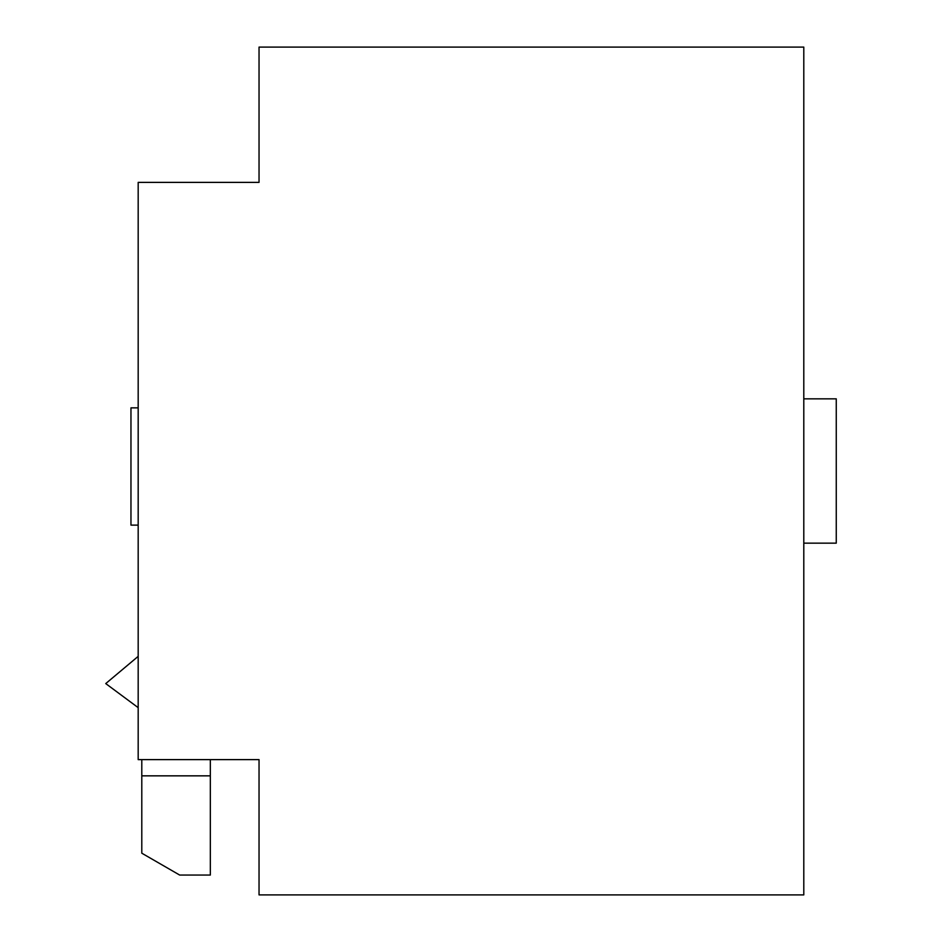 <?xml version="1.0" encoding="UTF-8"?>
<svg xmlns="http://www.w3.org/2000/svg" width="942" height="942" viewBox="0 0 942 942"><rect width="100%" height="100%" fill="white"/><g stroke="black" fill="none" stroke-linecap="round" stroke-linejoin="round"><path stroke-width="1.41" d="M259.038 47.1L803.797 47.1L803.797 894.9L259.038 894.9L259.038 759.617L138.18 759.617L138.18 182.383L259.038 182.383L259.038 47.1M259.038 182.383L233.781 182.383M138.18 707.654L105.739 683.586L138.18 656.362M210.337 759.617L210.337 775.843L141.795 775.843L141.795 759.617M141.795 775.843L141.795 853.193L179.675 875.059L210.337 875.059L210.337 775.843M138.18 407.862L130.962 407.862L130.962 525.118L138.18 525.118M803.797 543.157L836.261 543.157L836.261 398.843L803.797 398.843"/></g></svg>
